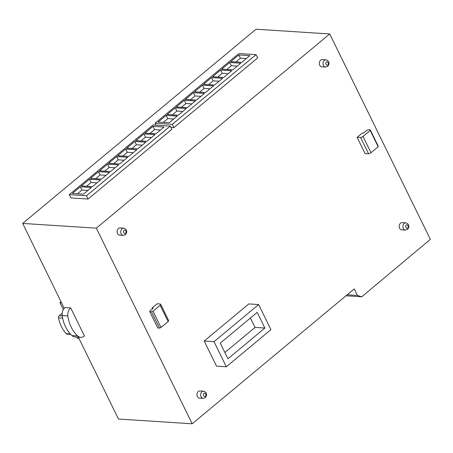 <?xml version="1.0" encoding="UTF-8"?>
<svg xmlns="http://www.w3.org/2000/svg" width="453" height="453" viewBox="0 0 453 453"><rect width="100%" height="100%" fill="white"/><g stroke="black" fill="none" stroke-linecap="round" stroke-linejoin="round"><path stroke-width="0.68" d="M321.919 66.846A3.647 2.837 -86.3 0 1 319.393 64.167A3.647 2.837 -86.3 0 1 320.662 60.164A3.647 2.837 -86.3 0 1 322.389 59.564L326.075 59.802A3.647 2.837 -86.3 0 0 324.348 60.402A3.647 2.837 -86.3 0 0 323.08 64.405A3.647 2.837 -86.3 0 0 325.605 67.084L321.919 66.846M199.53 398.125A3.601 2.797 -86.3 0 1 197.032 395.48A3.601 2.797 -86.3 0 1 198.289 391.534A3.601 2.797 -86.3 0 1 199.988 390.939L203.674 391.177A3.601 2.797 -86.3 0 0 201.976 391.771A3.601 2.797 -86.3 0 0 200.719 395.718A3.601 2.797 -86.3 0 0 203.216 398.357L199.53 398.125M119.666 235.135A3.624 2.82 -86.3 0 1 117.151 232.474A3.624 2.82 -86.3 0 1 118.42 228.493A3.624 2.82 -86.3 0 1 120.13 227.899L123.816 228.131A3.624 2.82 -86.3 0 0 122.106 228.731A3.624 2.82 -86.3 0 0 120.838 232.712A3.624 2.82 -86.3 0 0 123.352 235.373L119.666 235.135M401.783 229.841A3.624 2.82 -86.3 0 1 399.269 227.18A3.624 2.82 -86.3 0 1 400.537 223.199A3.624 2.82 -86.3 0 1 402.247 222.604L405.933 222.836A3.624 2.82 -86.3 0 0 404.218 223.437A3.624 2.82 -86.3 0 0 402.955 227.417A3.624 2.82 -86.3 0 0 405.469 230.079L401.783 229.841M70.702 307.91A7.826 6.082 93.7 0 0 67.842 315.945L62.191 315.582A7.826 6.082 93.7 0 1 65.051 307.542L70.702 307.91L84.451 335.979A7.701 5.985 -86.3 0 1 84.371 336.052A7.701 5.985 -86.3 0 1 80.73 337.321A7.701 5.985 -86.3 0 1 77.639 335.945L71.987 335.582A7.701 5.985 93.7 0 0 75.079 336.958L80.73 337.321M62.231 315.888L59.179 315.69A1.869 1.455 93.7 0 0 59.133 315.724A1.869 1.455 93.7 0 0 58.499 317.853A31.2 24.252 93.7 0 0 66.251 333.668A1.874 1.461 93.7 0 0 67.112 334.121L70.736 334.354M152.032 308.051L152.412 308.827L152.015 308.051L157.202 303.736L160.277 304.093A1.959 0.73 153.9 0 1 160.679 304.308A1.959 0.73 153.9 0 1 160.147 305.248L152.995 311.2L151.483 311.8L149.762 311.687L149.801 310.996L153.176 308.187L152.015 308.051M329.727 33.958L96.353 228.159L192.185 423.781L354.252 288.918L357.445 295.435L361.76 296.789L430.35 239.354L329.727 33.958L256.019 29.219L22.65 223.425L64.241 308.329M214.037 341.664L226.336 366.766L216.511 366.137L204.212 341.03L248.81 303.918L258.64 304.546L214.037 341.664L204.212 341.03M370.214 129.779L378.198 146.081L378.159 146.772L371.007 152.723A1.959 0.73 153.9 0 1 368.549 153.726L365.112 153.669L357.123 137.367L362.309 133.052L363.606 133.074L366.981 130.266L368.493 129.666L370.214 129.779L370.175 130.475L363.023 136.421A1.959 0.73 153.9 0 1 360.56 137.429L357.123 137.367M149.762 311.687L157.752 327.989L159.467 328.102L160.985 327.502L168.137 321.551A1.959 0.73 -26.1 0 0 168.663 320.611L160.679 304.308M96.353 228.159L22.65 223.425M78.375 337.168L118.482 419.042L192.185 423.781M173.907 127.616L172.31 124.354L256.064 54.654L257.661 57.916L173.907 127.616L170.894 127.423M171.834 129.343L88.08 199.037L70.883 197.933L69.286 194.671L86.483 195.775L170.237 126.081L171.834 129.343M361.76 296.789L346.007 295.775M347.208 294.778L357.445 295.435M226.336 366.766L270.934 329.654L258.64 304.546M152.995 311.2L160.985 327.502M67.842 315.945A32.605 25.34 93.7 0 0 77.639 335.945M256.064 54.654L238.867 53.55L155.113 123.25L156.053 125.17M155.113 123.25L172.31 124.354M88.08 199.037L86.483 195.775M170.237 126.081L153.04 124.977L69.286 194.671M227.955 358.782L220.277 343.108L257.196 312.383L264.875 328.057L227.955 358.782M378.159 146.772L370.175 130.475M151.483 311.8L159.467 328.102M59.179 315.69L62.18 313.193M63.346 309.586L59.955 302.661L61.517 302.763M79.06 338.567L77.497 338.465L76.812 337.066M59.955 302.661L61.03 301.766M62.191 315.582A32.605 25.34 93.7 0 0 65.572 326.845A32.605 25.34 93.7 0 0 71.987 335.582M249.841 55.651L238.788 54.943L230.747 61.631L241.806 62.338L249.841 55.651M231.693 70.759L220.634 70.045L212.599 76.733L223.652 77.446L231.693 70.759M213.539 85.86L202.485 85.153L194.445 91.84L205.503 92.548L213.539 85.86M195.39 100.968L184.331 100.255L176.296 106.942L187.349 107.655L195.39 100.968M177.236 116.07L166.183 115.362L158.142 122.05L169.201 122.757L177.236 116.07M186.313 108.516L175.254 107.808L167.219 114.496L178.272 115.209L186.313 108.516M204.462 93.414L193.408 92.701L185.368 99.394L196.426 100.102L204.462 93.414M222.616 78.307L211.557 77.599L203.522 84.286L214.575 85L222.616 78.307M240.764 63.205L229.711 62.491L221.67 69.184L232.729 69.892L240.764 63.205M164.014 127.078L152.955 126.364L144.92 133.052L155.974 133.765L164.014 127.078M145.86 142.18L134.807 141.472L126.766 148.159L137.825 148.867L145.86 142.18M127.712 157.287L116.653 156.574L108.618 163.261L119.671 163.975L127.712 157.287M109.558 172.389L98.505 171.681L90.464 178.369L101.523 179.077L109.558 172.389M91.41 187.497L80.351 186.783L72.316 193.471L83.369 194.184L91.41 187.497M100.487 179.943L89.428 179.229L81.393 185.923L92.446 186.63L100.487 179.943M118.635 164.835L107.582 164.128L99.541 170.815L110.594 171.528L118.635 164.835M136.789 149.733L125.73 149.02L117.695 155.713L128.748 156.421L136.789 149.733M154.937 134.626L143.884 133.918L135.843 140.606L146.897 141.319L154.937 134.626M264.875 328.057L255.045 327.428L224.886 352.525M250.435 318.012L255.045 327.428M70.345 333.935L66.251 333.668M62.622 318.119L58.499 317.853M235.866 61.959L240.384 58.199L238.788 54.943M240.384 58.199L246.319 58.584M217.717 77.061L222.23 73.307L220.634 70.045M222.23 73.307L228.17 73.686M199.563 92.169L204.082 88.409L202.485 85.153M204.082 88.409L210.016 88.794M181.415 107.27L185.928 103.516L184.331 100.255M185.928 103.516L191.868 103.896M163.261 122.378L167.78 118.618L166.183 115.362M167.78 118.618L173.714 119.003M172.338 114.824L176.857 111.07L175.254 107.808M176.857 111.07L182.791 111.449M190.492 99.722L195.005 95.962L193.408 92.701M195.005 95.962L200.939 96.342M208.64 84.615L213.159 80.861L211.557 77.599M213.159 80.861L219.093 81.24M226.794 69.513L231.307 65.753L229.711 62.491M231.307 65.753L237.242 66.132M150.039 133.38L154.552 129.626L152.955 126.364M154.552 129.626L160.492 130.005M131.885 148.488L136.404 144.728L134.807 141.472M136.404 144.728L142.338 145.113M113.737 163.59L118.25 159.835L116.653 156.574M118.25 159.835L124.19 160.215M95.583 178.697L100.102 174.937L98.505 171.681M100.102 174.937L106.036 175.322M77.435 193.799L81.948 190.045L80.351 186.783M81.948 190.045L87.888 190.424M86.512 186.251L91.025 182.491L89.428 179.229M91.025 182.491L96.959 182.87M104.66 171.143L109.179 167.389L107.582 164.128M109.179 167.389L115.113 167.769M122.814 156.042L127.327 152.282L125.73 149.02M127.327 152.282L133.261 152.661M140.962 140.934L145.481 137.18L143.884 133.918M145.481 137.18L151.415 137.559M326.375 62.112C327.462 60.504 329.337 64.326 327.757 64.932C326.67 66.54 324.801 62.718 326.375 62.112M204.003 393.476C205.056 391.913 206.874 395.628 205.345 396.216C204.292 397.779 202.474 394.065 204.003 393.476M124.133 230.441C125.204 228.85 127.05 232.621 125.492 233.221C124.422 234.807 122.576 231.041 124.133 230.441M406.245 225.147C407.315 223.556 409.167 227.327 407.609 227.927C406.539 229.512 404.693 225.747 406.245 225.147M368.549 153.726L360.56 137.429M168.137 321.551L160.147 305.248M363.023 136.421L371.007 152.723M325.605 67.084L327.779 66.353C329.897 63.295 329.325 61.11 326.075 59.802M203.216 398.357L205.368 397.638C207.451 394.62 206.885 392.468 203.674 391.177M123.352 235.373L125.515 234.648C127.616 231.608 127.05 229.433 123.816 228.131M405.469 230.079L407.632 229.354C409.733 226.313 409.167 224.139 405.933 222.836"/></g></svg>
